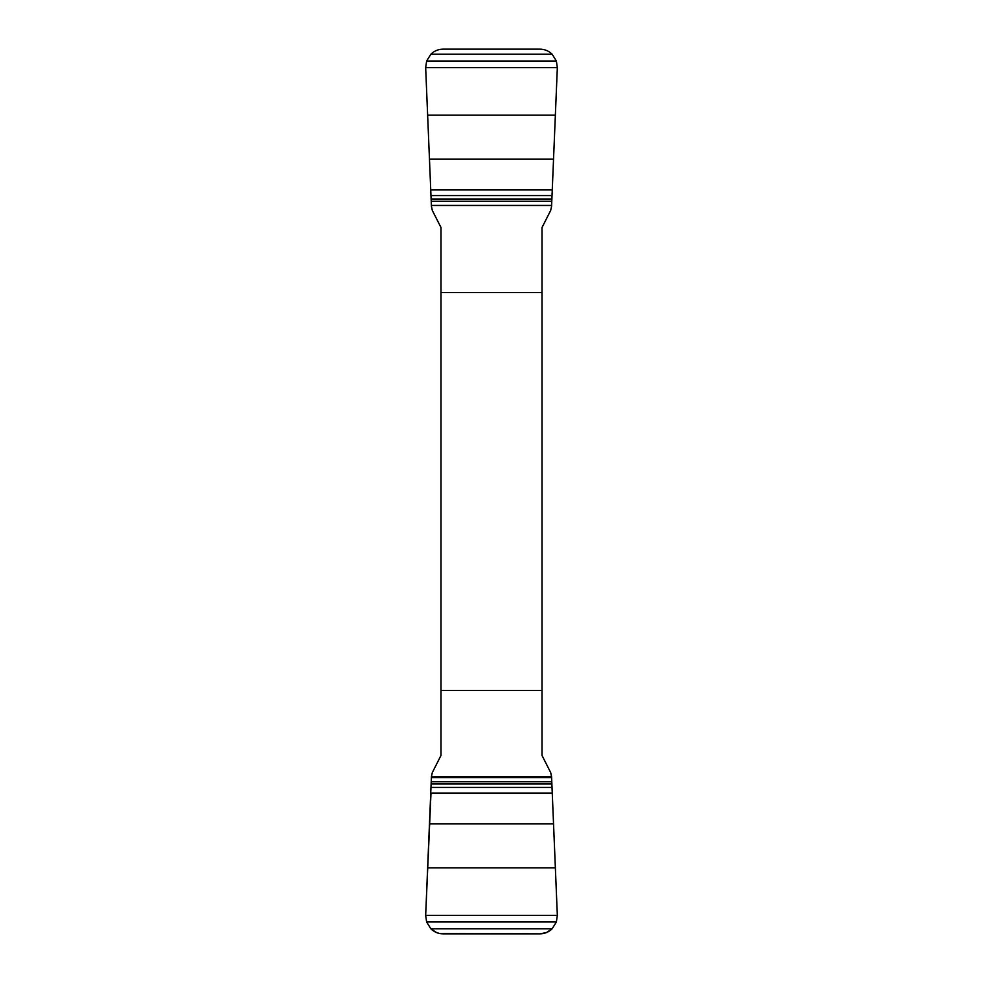 <?xml version="1.0" encoding="UTF-8"?>
<svg xmlns="http://www.w3.org/2000/svg" width="983" height="983" viewBox="0 0 983 983"><rect width="100%" height="100%" fill="white"/><g stroke="black" fill="none" stroke-linecap="round" stroke-linejoin="round"><path stroke-width="1.47" d="M441.011 292.565L441.011 755.423L432.348 772.503L431.426 776.582L425.664 915.357L426.622 921.968L430.849 928.775C434.24 932.081 438.307 933.776 443.063 933.85L539.937 933.85C544.68 933.776 548.747 932.093 552.151 928.775L556.378 921.968L557.336 915.357L551.574 776.582L550.652 772.503L541.989 755.423L541.989 227.577L550.652 210.497L551.574 206.418L557.336 67.643L556.378 61.032L552.151 54.225C548.76 50.919 544.693 49.224 539.937 49.15L443.063 49.15C438.32 49.224 434.253 50.907 430.849 54.225L426.622 61.032L425.664 67.643L431.426 206.418L432.348 210.497L441.011 227.577L441.011 292.565L541.989 292.565M541.989 690.435L441.011 690.435M552.016 793.146L430.984 793.146L425.664 915.431L426.622 921.968L430.849 928.775L436.452 932.535L439.671 933.518L539.937 933.85L546.56 932.523L552.151 928.775L556.378 921.968L557.336 915.357L551.574 776.582L431.426 776.582L431.23 787.42L551.77 787.42M430.984 189.854L552.016 189.854M551.549 777.553L431.451 777.553M551.574 781.755L431.426 781.755M551.635 783.979L431.365 783.979M553.392 823.779L429.608 823.779M553.404 823.877L429.596 823.877M555.297 867.817L427.703 867.817M557.336 915.431L425.664 915.431M556.378 921.968L426.622 921.968M552.151 928.775L430.849 928.775M431.451 205.447L551.549 205.447M431.426 201.245L551.574 201.245M431.365 199.021L551.635 199.021M431.23 195.58L551.77 195.58M429.608 159.221L553.392 159.221M429.596 159.123L553.404 159.123M427.703 115.183L555.297 115.183M425.664 67.569L557.336 67.569M426.622 61.032L556.378 61.032M430.849 54.225L552.151 54.225"/></g></svg>
